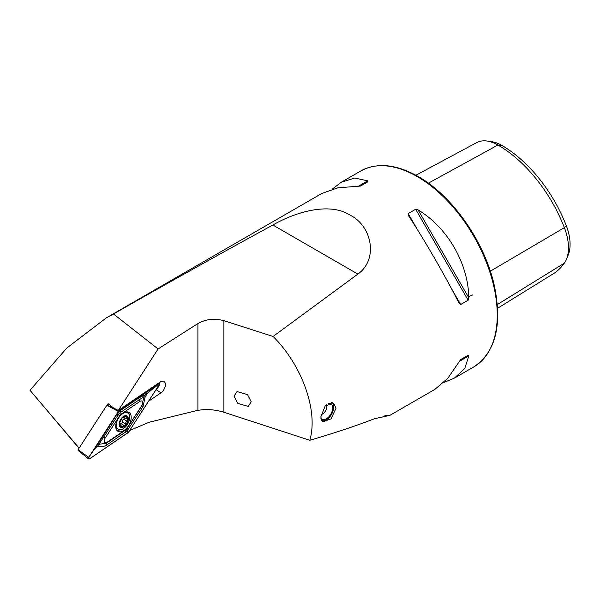 <?xml version="1.0" encoding="UTF-8"?>
<svg xmlns="http://www.w3.org/2000/svg" width="600" height="600" viewBox="0 0 600 600"><rect width="100%" height="100%" fill="white"/><g stroke="black" fill="none" stroke-linecap="round" stroke-linejoin="round"><path stroke-width="0.9" d="M148.583 401.22L160.935 392.842A6.9 3.982 120 0 0 165.15 386.565A6.9 3.982 120 0 0 163.74 381.39A6.9 3.982 120 0 0 160.087 382.11L118.312 410.452L158.078 348.96L197.903 323.558C205.808 319.103 214.478 318.15 223.905 320.692L223.905 412.26C217.17 410.168 210.345 409.298 203.423 409.658L197.903 410.31L149.032 422.28L129.63 430.537M234.053 396.127L237.728 403.365L248.235 406.403L251.212 401.842L247.538 394.605L237.03 391.567L234.053 396.127M336.022 408.202L331.013 418.86L322.845 421.822L320.79 416.993L325.178 405.982L333.615 403.162L336.022 408.202M459.15 303.375L460.673 304.515L468.15 300.202L468.825 297.788C468.225 263.377 447.57 227.61 418.065 209.88L415.643 209.257L408.173 213.577L408.397 215.468C424.905 240.697 445.56 276.457 459.15 303.375L459.248 303.562M443.88 382.462L454.373 378.127L464.745 368.52L468.825 355.89L468.15 355.245L460.673 359.558L447.803 378.3L434.873 389.385L389.85 415.38L384.893 415.605M223.905 320.692L273.105 336.457L357.862 274.095C378.548 259.515 372.06 226.125 350.31 215.265C329.985 201.907 295.98 211.673 272.858 225.022C224.94 251.1 171.81 280.755 113.475 313.995L106.32 317.88L66.9 347.962L30 390.27L79.117 448.118M273.105 336.457C302.325 365.595 318.442 411.188 309.81 440.28C334.05 433.192 355.627 426 374.543 418.717L389.85 415.38M79.005 448.29L30 390.27M106.32 317.88L321.772 193.485L337.837 187.83L360.502 186.053L367.972 181.74L367.748 180.833L354.772 178.05L341.272 182.227L332.265 189.142M223.905 412.26L309.81 440.28M415.912 175.245L476.595 142.657A43.477 25.102 60 0 1 486.975 141.03L491.565 141.66A40.365 23.303 60 0 1 501.75 145.365A105.352 60.825 60 0 1 566.265 225.623L564.36 227.655L490.32 271.207M497.603 308.265L553.125 273.885A108.465 62.617 60 0 0 564.36 263.153A43.477 25.102 -120 0 0 566.46 259.275L568.207 254.985A40.365 23.303 -120 0 0 566.265 225.623M486.975 141.03A43.477 25.102 60 0 1 497.94 145.028A108.465 62.617 60 0 1 564.36 227.655A43.477 25.102 -120 0 1 566.46 259.275M460.658 359.565L468.15 355.245M118.312 410.452L113.505 407.963L108.127 403.65L107.385 404.79M158.078 348.96L113.475 313.995M156.398 389.138A6.285 3.63 120 0 0 159.975 382.185M128.43 425.835A10.95 6.322 120 0 0 128.933 412.373A10.95 6.322 120 0 0 118.477 417.885A10.95 6.322 120 0 0 117.975 431.34A10.95 6.322 120 0 0 128.43 425.835M128.288 413.385A10.95 6.322 120 0 0 127.515 411.9M116.858 430.35A10.95 6.322 120 0 0 120.097 429.757M139.942 401.423L121.05 414.24A3.593 2.07 120 0 0 119.64 415.732L105.113 438.195A3.593 2.07 120 0 0 104.392 441.975A3.593 2.07 120 0 0 106.965 442.29L125.858 429.472A3.593 2.07 120 0 0 127.267 427.987L141.795 405.518A3.593 2.07 120 0 0 142.515 401.737A3.593 2.07 120 0 0 139.942 401.423L139.185 399.787L119.1 413.408L118.245 414.765L119.64 415.732M89.468 458.925L128.55 432.202L158.167 386.408C158.782 384.96 158.535 384.428 157.44 384.787L118.358 411.51L88.74 457.312L88.552 458.97L89.468 458.925M118.358 411.51L106.882 405.188L78.082 449.715L88.74 457.312M156.93 384.255L158.13 384.607L156.547 384.51M108.562 403.995L107.017 405.037L118.92 410.918M78.27 450.127L78.082 449.715L78.27 450.127M118.927 410.97A1.365 0.788 120 0 0 118.387 411.54L88.808 457.283A1.365 0.788 120 0 0 88.53 458.722A1.365 0.788 120 0 0 89.512 458.842L127.98 432.743A1.365 0.788 120 0 0 128.52 432.173L158.1 386.43A1.365 0.788 120 0 0 158.377 384.998A1.365 0.788 120 0 0 157.395 384.87L118.387 411.54M145.163 396.817L143.017 406.635L127.02 430.957L106.56 445.125C103.98 446.647 101.265 447 98.415 446.168L99.15 444.315L106.403 443.168L126.368 429.472L141.87 405.728L143.767 397.215L145.163 396.817L147.608 393.045L156.922 385.612L158.1 386.43M126.368 429.472L127.343 431.362L128.52 432.173M117.105 413.85L118.245 414.765L99.075 444.15L97.68 444.548L118.455 411.713M119.1 413.408L118.395 411.893L139.028 397.83L144.428 395.197L143.692 397.058L139.185 399.787A2.513 1.32 55.8 0 1 139.028 397.83M147.608 393.045L144.428 395.197M97.68 444.548L88.808 457.283M95.235 448.327L98.415 446.168M124.38 417.6A1.2 0.698 -60 0 1 123.593 419.168A2.107 1.215 120 0 0 122.542 420.397A2.107 1.215 120 0 0 122.212 421.897A1.2 0.698 -60 0 1 121.86 423.022A1.2 0.698 -60 0 1 120.99 423.607M119.573 423.653L119.528 423.278A6.015 3.473 120 0 0 121.02 426.908A6.015 3.473 120 0 0 125.22 425.31L125.887 422.325L127.942 419.82A6.015 3.473 120 0 0 126.562 416.257L126.33 416.168A6.015 3.473 120 0 0 122.407 417.668L122.123 417.952A6.015 3.473 120 0 0 120.465 420.308A6.015 3.473 120 0 0 119.565 423.015L120.345 423.923L119.528 423.45M122.123 417.952L119.565 423.015M128.16 423.112A9.428 5.445 120 0 0 127.748 412.995A9.428 5.445 120 0 0 127.297 412.778A9.428 5.445 120 0 0 117.907 419.197A9.428 5.445 120 0 0 118.32 429.315A9.428 5.445 120 0 0 118.778 429.533A9.428 5.445 120 0 0 128.16 423.112M120.817 427.305A6.465 3.735 120 0 0 127.252 422.903A6.465 3.735 120 0 0 126.653 415.815A6.465 3.735 120 0 0 120.218 420.217A6.465 3.735 120 0 0 120.817 427.305M115.815 427.74A9.428 5.445 120 0 0 116.483 428.257L118.32 429.315M122.887 417.428L126.33 416.168L127.328 419.123L124.282 417.54M119.948 423.87L121.02 426.908L125.22 425.31A6.015 3.473 120 0 0 127.913 420.09M123.165 417.54L122.407 417.668L122.97 417.428M127.942 419.82L127.328 419.123L127.942 419.82M120.66 423.457A2.107 1.215 120 0 0 120.472 423.3L124.245 425.558M120.472 423.3A2.107 1.215 120 0 0 119.528 423.345M331.627 402.6A10.268 5.925 -60 0 1 333.638 407.235A10.268 5.925 -60 0 1 329.362 417.345A10.268 5.925 -60 0 1 326.377 419.812A10.268 5.925 -60 0 1 321.555 420.48M332.37 402.69A10.77 6.217 -60 0 1 333.638 406.822A10.77 6.217 -60 0 1 333.638 407.033M328.665 403.268A8.978 5.183 -60 0 1 330.87 403.65A8.978 5.183 -60 0 1 328.987 416.603A8.978 5.183 -60 0 1 321.892 419.197A8.978 5.183 -60 0 1 320.873 418.245M326.205 419.91A10.77 6.217 -60 0 1 326.025 420.015A10.77 6.217 -60 0 1 321.9 420.998M417.27 176.602A113.1 65.302 60 0 1 491.16 276.27A113.1 65.302 60 0 1 473.82 366.9C495.615 352.267 502.455 325.192 494.34 285.675C484.912 242.295 452.46 195.728 418.17 176.512C396.127 164.093 376.98 162.255 360.72 171A113.1 65.302 60 0 1 417.27 176.602M197.903 323.558L197.903 410.31M501.75 145.365L497.94 145.028L428.385 183.165M564.36 263.153L497.34 304.56M460.673 304.515L450.952 287.67M417.893 230.415L408.173 213.577M468.15 300.202L415.643 209.257M468.825 297.788L418.065 209.88M459.15 361.478L468.825 355.89M367.748 180.833L358.08 186.413M156.097 389.61L160.935 392.842M272.858 225.022L357.862 274.095M156.922 385.612L157.395 384.87M88.867 457.455L89.512 458.842M127.343 431.362L127.98 432.743M120.135 410.647L121.05 414.24M143.017 406.635L141.795 405.518M128.483 429.105L127.267 427.987M125.453 432.308L125.295 430.35L125.858 429.472M106.56 445.125A2.513 1.32 -124.2 0 1 106.403 443.168L106.965 442.29M102.57 436.312L105.113 438.195M123.593 419.168L127.05 421.17M125.46 416.565L126.578 417.21M122.212 421.897L125.663 423.893M120.743 425.558L121.972 426.27M473.82 366.9L454.373 378.127M360.72 171L341.272 182.227M472.868 294.892L468.232 296.775M78.03 450.135L78.142 450.27C81.255 453.75 81.773 452.963 88.552 458.97M125.948 411.952L127.748 412.995M333.638 407.235L333.638 406.822M320.985 414.81A8.978 8.978 0 0 0 326.543 404.655"/></g></svg>
